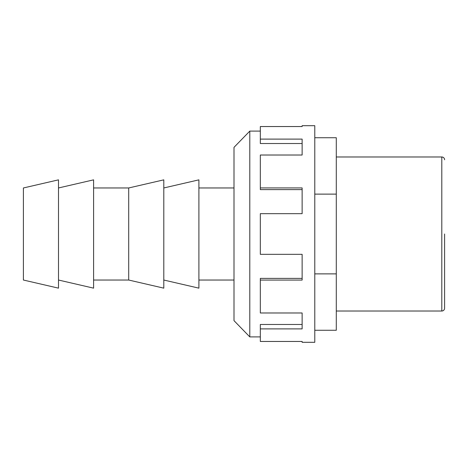 <?xml version="1.0" encoding="UTF-8"?>
<svg xmlns="http://www.w3.org/2000/svg" width="468" height="468" viewBox="0 0 468 468"><rect width="100%" height="100%" fill="white"/><g stroke="black" fill="none" stroke-linecap="round" stroke-linejoin="round"><path stroke-width="0.7" d="M23.4 234L23.4 280.034L58.5 288.153L58.5 179.847L23.4 187.966L23.4 234M58.5 187.966L93.6 179.847L93.6 288.153L58.5 280.034M93.6 187.966L128.7 187.966L128.7 280.034L93.6 280.034M128.7 187.966L163.8 179.847L163.8 288.153L128.7 280.034M163.8 187.966L198.9 179.847L198.9 288.153L163.8 280.034M198.9 187.966L234 187.966M234 280.034L198.9 280.034M444.6 234L444.6 308.225A2.796 2.796 0 0 1 441.804 311.021L336.293 311.021M336.293 156.979L441.804 156.979A2.796 2.796 0 0 1 444.6 159.775M314.783 330.273L336.293 330.273L336.293 137.727L314.783 137.727M314.783 273.879L336.293 273.879M314.783 194.121L336.293 194.121M302.129 125.693L302.129 126.541L302.129 125.693L314.783 125.693L314.783 342.307L302.129 342.307L302.129 341.459L302.129 342.307M302.129 126.541L260.325 126.541L260.325 139.107L302.129 139.107L302.129 155.019L260.325 155.019L260.325 187.92L302.129 187.92L302.129 213.671L260.325 213.671L260.325 254.329L302.129 254.329L302.129 280.08L260.325 280.08L260.325 312.981L302.129 312.981L302.129 328.893L260.325 328.893L260.325 341.459L302.129 341.459M249.795 131.104L234 147.356L234 320.644L249.795 336.896L249.795 131.104L260.325 131.104M260.325 336.896L249.795 336.896M260.325 328.893L260.325 324.476L302.129 324.476L302.129 312.981M260.325 280.08L260.325 278.396L302.129 278.396L302.129 254.329M302.129 213.671L302.129 189.604L260.325 189.604L260.325 187.92M302.129 155.019L302.129 143.524L260.325 143.524L260.325 139.107M441.804 156.979L441.804 311.021"/></g></svg>
